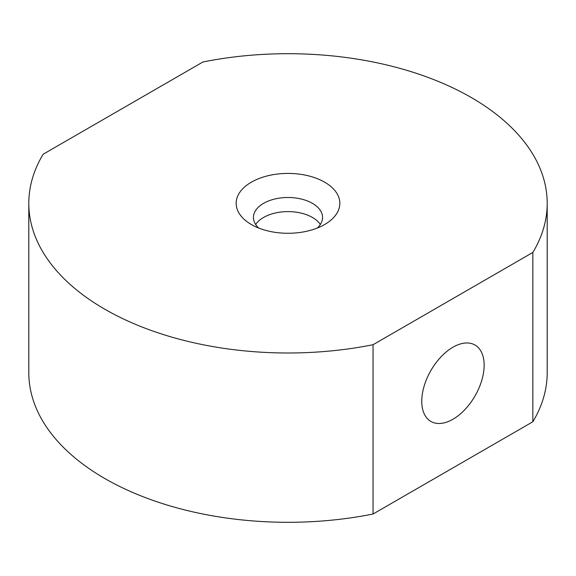 <?xml version="1.0" encoding="UTF-8"?>
<svg xmlns="http://www.w3.org/2000/svg" width="576" height="576" viewBox="0 0 576 576"><rect width="100%" height="100%" fill="white"/><g stroke="black" fill="none" stroke-linecap="round" stroke-linejoin="round"><path stroke-width="0.86" d="M251.345 182.182A51.84 29.93 180 0 1 324.655 182.182A51.84 29.93 180 0 1 324.655 224.51L324.655 224.51A51.84 29.93 180 0 1 251.345 224.51A51.84 29.93 180 0 1 251.345 182.182M317.297 228.038A34.56 19.951 0 0 0 322.56 217.454A34.56 19.951 0 0 0 301.226 199.022A34.56 19.951 0 0 0 263.563 203.342A34.56 19.951 0 0 0 253.44 217.454A34.56 19.951 0 0 0 258.703 228.038M452.952 419.249A44.107 25.466 120 0 0 481.774 380.383A44.107 25.466 120 0 0 475.006 345.031A44.107 25.466 120 0 0 452.952 347.22A44.107 25.466 120 0 0 424.138 386.093A44.107 25.466 120 0 0 430.898 421.438A44.107 25.466 120 0 0 452.952 419.249M255.672 224.51A34.56 19.951 180 0 1 263.563 217.454A34.56 19.951 180 0 1 320.328 224.51M373.061 514.015A259.2 149.645 180 0 1 28.8 372.658L28.8 203.342A259.2 149.645 180 0 1 43.157 154.231L202.939 61.985A259.2 149.645 180 0 1 547.2 203.342A259.2 149.645 180 0 1 532.843 252.454L373.061 344.707L373.061 514.015L532.843 421.769L532.843 252.454M373.061 344.707A259.2 149.645 180 0 1 28.8 203.342M547.2 203.342L547.2 372.658A259.2 149.645 180 0 1 532.843 421.769"/></g></svg>
